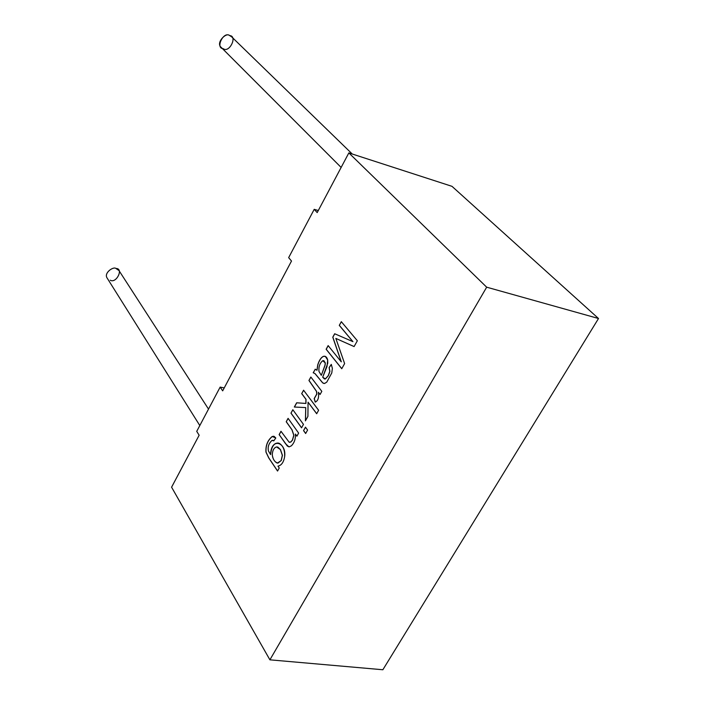 <?xml version="1.0" encoding="UTF-8"?>
<svg xmlns="http://www.w3.org/2000/svg" width="705" height="705" viewBox="0 0 705 705"><rect width="100%" height="100%" fill="white"/><g stroke="black" fill="none" stroke-linecap="round" stroke-linejoin="round"><path stroke-width="1.06" d="M352.262 154.016L231.601 36.792L229.663 35.594C226.261 31.813 215.351 42.97 221.255 47.42L341.141 167.446M223.274 48.689C215.051 48.407 223.6 30.826 229.663 35.594C237.849 35.955 229.301 53.395 223.274 48.689M208.513 409.094L118.978 270.553L115.964 268.49C113.452 266.199 103.529 273.029 107.16 278.087C103.529 273.029 113.452 266.19 115.964 268.49C123.983 268.261 116.325 283.877 110.244 280.211M220.154 387.098L196.73 431.363L199.145 435.232L171.588 487.199L269.9 659.827L486.67 287.182L348.843 152.915L317.197 212.593L314.21 209.341L288.653 257.642L291.509 261.035L222.674 390.852L220.154 387.098L224.225 387.926L220.154 387.098L222.674 390.852L291.509 261.035L288.653 257.642L314.21 209.341L318.29 210.531L314.21 209.341L317.197 212.593L348.843 152.915L486.67 287.182L598.51 318.51L382.859 669.75L269.9 659.827L171.588 487.199L199.145 435.232L196.73 431.363L220.154 387.098M277.55 471.046L268.755 457.968L265.97 452.108C265.521 445.578 267.592 440.369 272.183 436.492L275.796 437.972L273.778 440.872L272.015 440.378C268.711 443.463 267.539 447.032 268.49 451.085L270.544 454.54C271.337 436.421 286.803 442.696 284.617 456.822C283.639 462.313 281.427 465.423 277.973 466.137L279.242 468.014L277.55 471.046L279.242 468.014L277.973 466.137C281.427 465.423 283.639 462.313 284.617 456.822C284.987 450.248 283.19 445.754 279.25 443.33C274.509 442.123 271.601 445.86 270.544 454.54L268.49 451.085C267.539 447.032 268.711 443.463 272.015 440.378L273.778 440.872L275.796 437.972L274.139 436.377L272.183 436.492C267.592 440.369 265.521 445.578 265.97 452.108L268.755 457.968L277.55 471.046M286.221 421.749L288.089 418.356L298.629 433.09L296.911 436.183L295.404 434.06C295.712 438.863 294.364 442.784 291.359 445.833L289.191 446.847L287.296 446.018L279.136 434.615L280.978 431.266L289.129 442.185L290.777 441.982L292.434 440.061L293.791 435.241L291.932 429.777L286.221 421.749L288.151 418.435L286.221 421.749L291.932 429.777L293.791 435.241L292.434 440.061L290.777 441.982L289.129 442.185L280.978 431.266L279.136 434.615L287.296 446.018L289.191 446.847L291.359 445.833C294.364 442.784 295.712 438.863 295.404 434.06L296.911 436.183L298.629 433.09L288.089 418.356L286.221 421.749M290.962 413.139L292.831 409.728L303.467 424.392L301.555 427.829L290.962 413.139L292.892 409.817L290.962 413.139L301.555 427.829L303.467 424.392L292.831 409.728L290.962 413.139M303.555 430.614L305.476 427.16L307.583 430.059L305.653 433.513L303.555 430.614L305.538 427.248L303.555 430.614L305.653 433.513L307.583 430.059L305.476 427.16L303.555 430.614M301.696 393.628L303.582 390.209L318.607 410.266L316.677 413.738L308.059 402.176L307.918 416.373L305.424 420.867L305.732 407.596L294.329 407.023L296.655 402.784L305.838 403.445L305.935 399.312L301.696 393.628L303.644 390.288L301.696 393.628L305.935 399.312L305.838 403.445L296.655 402.784L294.329 407.023L305.732 407.596L305.424 420.867L307.918 416.373L308.059 402.176L316.677 413.738L318.607 410.266L303.582 390.209L301.696 393.628M308.949 380.471L310.843 377.025L321.815 391.345L320.061 394.5L318.378 392.288C319.109 397.567 318.061 400.845 315.223 402.114L314.192 398.581L316.774 394.016L316.474 391.372L308.949 380.471L310.905 377.105L308.949 380.471L316.474 391.372L316.774 394.016L314.192 398.581L315.223 402.114C318.061 400.845 319.109 397.567 318.378 392.288L320.061 394.5L321.815 391.345L310.843 377.025L308.949 380.471M315.153 369.2L316.942 370.213L317.735 364.89C319.18 360.334 321.031 357.505 323.287 356.395C325.41 355.769 326.882 356.977 327.702 360.008L326.988 366.556L322.696 377.201L325.349 378.902L328.222 375.721L329.799 371.412L329.12 367.561L331.297 364.397L332.372 368.398L331.773 372.971L326.785 382.101L324.582 383.485L322.687 382.903L314.959 373.588L313.196 372.76L315.311 369.235L313.196 372.76L314.959 373.588L322.687 382.903L324.582 383.485L326.785 382.101L331.773 372.971L332.372 368.398L331.297 364.397L329.12 367.561L329.799 371.412L328.222 375.721L325.349 378.902L324.344 378.867L322.696 377.201L327.772 363.216L327.702 360.008L325.313 356.395L323.287 356.395C321.031 357.505 319.18 360.334 317.735 364.89L316.942 370.213L315.153 369.2M339.281 325.375L341.317 321.683L357.347 340.744L354.095 346.578L335.853 338.418L344.622 363.586L341.758 368.724L326.133 349.257L328.142 345.6L341.22 361.788L332.769 337.201L334.672 333.756L352.852 341.617L339.281 325.375L341.379 321.753L339.281 325.375L352.852 341.617L334.672 333.756L332.769 337.201L341.22 361.788L328.142 345.6L326.133 349.257L341.758 368.724L344.622 363.586L335.853 338.418L354.095 346.578L357.347 340.744L341.317 321.683L339.281 325.375M451.984 186.332L598.51 318.51L451.984 186.332L348.843 152.915L451.984 186.332M382.859 669.75L598.51 318.51L486.67 287.182L269.9 659.827L382.859 669.75M354.104 346.56L335.853 338.418L354.104 346.56M341.793 368.671L326.133 349.257L328.204 345.679L326.23 349.275L341.793 368.671M341.308 361.815L332.769 337.201L334.752 333.791L332.866 337.219L341.308 361.815M352.941 341.643L339.378 325.402L352.941 341.643M317.03 370.231L317.823 364.908C319.268 360.361 321.119 357.523 323.375 356.413L324.917 356.254L323.375 356.413C321.119 357.523 319.268 360.361 317.823 364.908L317.03 370.231M324.679 378.973L325.437 378.929L328.318 375.739L329.896 371.438L329.12 367.561L331.341 364.494L329.217 367.578L329.896 371.438L328.318 375.739L325.437 378.929L324.679 378.973M323.895 383.467L322.784 382.93L315.056 373.606L313.328 372.786L315.056 373.606L322.784 382.93L323.895 383.467M321.26 375.28L318.968 371.429C318.554 366.732 319.806 363.163 322.723 360.722L323.895 360.696L325.208 362.863L325.049 365.031L321.348 375.307L325.049 365.031L325.208 362.863L322.723 360.722C319.806 363.163 318.554 366.732 318.968 371.429L321.26 375.28M321.348 375.307L325.137 365.058L325.296 362.881L323.701 360.625L325.296 362.881L325.137 365.058L321.348 375.307M313.284 372.778L315.241 369.226L313.284 372.778M320.096 394.447L318.378 392.288L320.096 394.447M315.294 402.07L314.192 398.581L316.862 394.042L316.571 391.39L309.046 380.488L316.571 391.39L316.862 394.042L314.289 398.598L315.294 402.07M316.712 413.676L308.059 402.176L316.712 413.676M305.521 420.682L305.732 407.596L305.521 420.682M294.426 407.032L296.655 402.784L305.935 403.463L306.032 399.338L301.793 393.654L306.032 399.338L305.935 403.463L296.752 402.802L294.426 407.032M305.688 433.452L303.652 430.632L305.688 433.452M301.59 427.768L291.05 413.156L301.59 427.768M296.946 436.122L295.404 434.06L296.946 436.122M288.865 446.82L287.393 446.036L279.136 434.615L281.039 431.345L279.224 434.632L285.569 443.745L288.865 446.82M289.543 442.317L290.874 442L292.531 440.079L293.888 435.258L292.02 429.794L286.318 421.766L292.02 429.794L293.888 435.258L292.531 440.079L290.874 442L289.543 442.317M277.585 470.984L268.852 457.977L266.058 452.125C265.609 445.595 267.688 440.387 272.28 436.51L273.725 436.245L272.28 436.51C267.688 440.387 265.609 445.595 266.058 452.125L268.852 457.977L277.585 470.984M273.804 440.828L272.817 440.273L273.804 440.828M270.632 454.558L270.632 454.558C271.416 446.803 273.954 442.96 278.263 443.022C273.954 442.96 271.416 446.803 270.632 454.558M280.405 449.623L282.335 455.324L281.145 460.568L277.99 463.097L276.712 462.885C274.095 461.123 272.623 458.409 272.28 454.743C272.535 450.31 273.972 447.701 276.598 446.926L277.805 447.111L280.493 449.64L277.902 447.129L280.493 449.64L276.598 446.926C273.972 447.701 272.535 450.31 272.28 454.743C272.932 459.537 274.827 462.321 277.99 463.097L281.145 460.568L282.335 455.324L280.405 449.623M277.373 463.079L281.242 460.576L282.432 455.333L280.493 449.64L282.432 455.333L281.242 460.576L277.373 463.079M107.16 278.087L199.815 425.547"/></g></svg>
